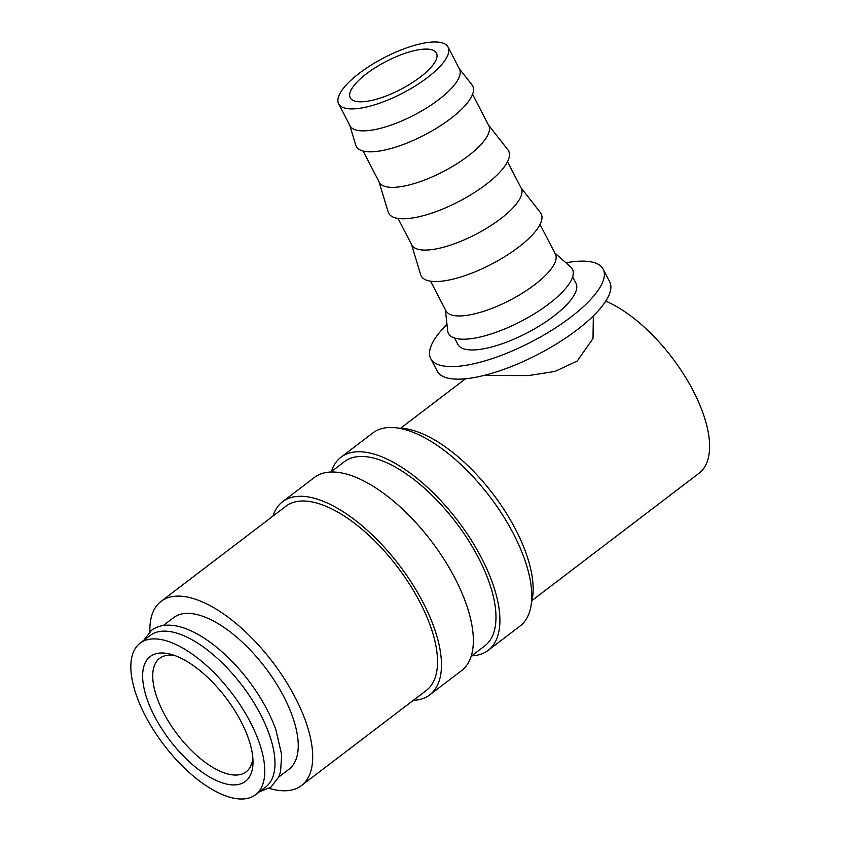 <?xml version="1.0" encoding="UTF-8"?>
<svg xmlns="http://www.w3.org/2000/svg" width="841" height="841" viewBox="0 0 841 841"><rect width="100%" height="100%" fill="white"/><g stroke="black" fill="none" stroke-linecap="round" stroke-linejoin="round"><path stroke-width="1.26" d="M255.548 794.724L265.745 786.955A95.264 42.702 -127.3 0 0 252.048 699.744A95.264 42.702 -127.3 0 0 166.539 631.192A95.264 42.702 -127.3 0 0 150.266 635.418L140.079 643.186A95.264 42.702 -127.3 0 0 153.766 730.398A95.264 42.702 -127.3 0 0 239.275 798.95A95.264 42.702 -127.3 0 0 255.548 794.724A95.264 42.702 -127.3 0 0 241.851 707.512A95.264 42.702 -127.3 0 0 156.342 638.96A95.264 42.702 -127.3 0 0 140.079 643.186M398.508 428.132A115.806 51.911 52.7 0 1 401.325 428.216A115.806 51.911 52.7 0 1 494.592 496.074A115.806 51.911 52.7 0 1 531.459 602.619M331.365 471.591A121.409 54.423 52.7 0 1 340.973 457.231A121.409 54.423 52.7 0 1 361.704 451.848A121.409 54.423 52.7 0 1 470.687 539.218A121.409 54.423 52.7 0 1 488.137 650.377A121.409 54.423 52.7 0 1 471.738 655.822M340.973 457.231L372.847 432.947A121.409 54.423 52.7 0 1 393.577 427.564A121.409 54.423 52.7 0 1 502.561 514.934A121.409 54.423 52.7 0 1 520.011 626.082L488.137 650.377M330.807 472.022L344.368 461.688A115.806 51.911 52.7 0 1 364.142 456.547A115.806 51.911 52.7 0 1 468.101 539.89A115.806 51.911 52.7 0 1 484.742 645.92L471.181 656.253M272.926 516.122A121.409 54.423 52.7 0 1 282.534 501.762A121.409 54.423 52.7 0 1 303.265 496.369A121.409 54.423 52.7 0 1 412.248 583.749A121.409 54.423 52.7 0 1 429.698 694.897A121.409 54.423 52.7 0 1 413.309 700.353M282.534 501.762L314.408 477.467A121.409 54.423 52.7 0 1 335.139 472.085A121.409 54.423 52.7 0 1 444.122 559.454A121.409 54.423 52.7 0 1 461.572 670.613L429.698 694.897M149.866 631.696A115.806 51.911 52.7 0 1 161.094 601.336A115.806 51.911 52.7 0 1 180.868 596.195A115.806 51.911 52.7 0 1 284.826 679.539A115.806 51.911 52.7 0 1 301.467 785.568A115.806 51.911 52.7 0 1 281.693 790.708A115.806 51.911 52.7 0 1 269.215 788.332M161.094 601.336L285.929 506.219A115.806 51.911 52.7 0 1 305.704 501.078A115.806 51.911 52.7 0 1 409.662 584.421A115.806 51.911 52.7 0 1 426.303 690.44L301.467 785.568M338.629 103.811L350.014 125.772A61.635 20.005 -27.4 0 0 360.915 130.797A61.635 20.005 -27.4 0 0 427.039 107.69A61.635 20.005 -27.4 0 0 459.459 69.036L448.074 47.075A61.635 20.005 -27.4 0 0 437.183 42.05A61.635 20.005 -27.4 0 0 371.06 65.156A61.635 20.005 -27.4 0 0 338.629 103.811A61.635 20.005 -27.4 0 0 349.53 108.836A61.635 20.005 -27.4 0 0 415.654 85.729A61.635 20.005 -27.4 0 0 448.074 47.075M349.73 125.235L355.775 145.209A65.587 21.288 -27.4 0 0 367.853 151.758A65.587 21.288 -27.4 0 0 439.843 126.139A65.587 21.288 -27.4 0 0 472.032 84.952L459.186 68.499M363.123 151.054L379.28 182.234A61.635 20.005 -27.4 0 0 390.182 187.27A61.635 20.005 -27.4 0 0 456.306 164.163A61.635 20.005 -27.4 0 0 488.737 125.509L472.568 94.318M379.007 181.698L388.153 211.964A67.564 21.929 -27.4 0 0 400.6 218.713A67.564 21.929 -27.4 0 0 474.755 192.326A67.564 21.929 -27.4 0 0 507.911 149.887L488.453 124.973M398.056 218.45L411.806 244.983A61.635 20.005 -27.4 0 0 422.708 250.008A61.635 20.005 -27.4 0 0 488.831 226.902A61.635 20.005 -27.4 0 0 521.252 188.247L507.501 161.714M411.522 244.447L420.679 274.713A67.564 21.929 -27.4 0 0 433.126 281.451A67.564 21.929 -27.4 0 0 507.281 255.065A67.564 21.929 -27.4 0 0 540.437 212.636L520.978 187.711M430.571 281.188L445.951 310.865A61.635 20.005 -27.4 0 0 456.852 315.89A61.635 20.005 -27.4 0 0 522.976 292.784A61.635 20.005 -27.4 0 0 555.407 254.129L540.027 224.452M445.383 309.751L447.654 330.681A69.792 22.644 -27.4 0 0 460.805 339.133A69.792 22.644 -27.4 0 0 539.239 310.686A69.792 22.644 -27.4 0 0 570.618 266.933L554.829 253.015M454.571 338.029L457.903 344.474A66.492 21.582 -27.4 0 0 469.656 349.888A66.492 21.582 -27.4 0 0 540.994 324.962A66.492 21.582 -27.4 0 0 575.98 283.27L572.637 276.826M446.97 324.426A97.125 31.516 -27.4 0 0 430.708 358.571A97.125 31.516 -27.4 0 0 447.885 366.487A97.125 31.516 -27.4 0 0 552.074 330.082A97.125 31.516 -27.4 0 0 603.176 269.173A97.125 31.516 -27.4 0 0 585.998 261.246A97.125 31.516 -27.4 0 0 565.898 262.781M603.176 269.173L609.672 281.714A97.125 31.516 152.6 0 1 558.582 342.623A97.125 31.516 152.6 0 1 454.382 379.039A97.125 31.516 152.6 0 1 437.215 371.112L430.708 358.571M163.259 625.525L173.54 617.683A95.264 42.702 52.7 0 1 189.814 613.457A95.264 42.702 52.7 0 1 275.322 682.009A95.264 42.702 52.7 0 1 289.01 769.221L278.728 777.063M252.847 758.14A71.348 31.99 52.7 0 1 246.129 771.838A71.348 31.99 52.7 0 1 233.945 775.003A71.348 31.99 52.7 0 1 169.893 723.659A71.348 31.99 52.7 0 1 159.643 658.335A71.348 31.99 52.7 0 1 171.827 655.171A71.348 31.99 52.7 0 1 174.634 655.486M231.979 784.863A78.486 35.185 52.7 0 1 154.471 716.164A78.486 35.185 52.7 0 1 163.648 653.037A78.486 35.185 52.7 0 1 170.691 654.245A78.486 35.185 52.7 0 1 253.004 762.272A78.486 35.185 52.7 0 1 231.979 784.863M358.823 101.75A48.568 15.758 152.6 0 1 350.234 97.798A48.568 15.758 152.6 0 1 375.79 67.343A48.568 15.758 152.6 0 1 427.88 49.135A48.568 15.758 152.6 0 1 436.468 53.099A48.568 15.758 152.6 0 1 410.923 83.553A48.568 15.758 152.6 0 1 358.823 101.75M605.741 301.131A108.331 48.568 52.7 0 1 691.418 387.438A108.331 48.568 52.7 0 1 699.081 473.21L531.985 600.527M483.806 375.496L528.821 375.538L554.944 371.438L577.262 360.999L593 338.502L593.336 315.932M143.674 640.443L151.464 630.361C156.773 626.44 163.165 624.737 170.649 625.241C193.63 626.461 225.262 649.651 248.81 680.937C260.952 697.073 269.993 713.368 275.911 729.799L281.672 754.808L280.558 771.733L278.791 776.905L270.928 787.144L259.144 791.98M400.673 428.185L465.525 378.765"/></g></svg>

